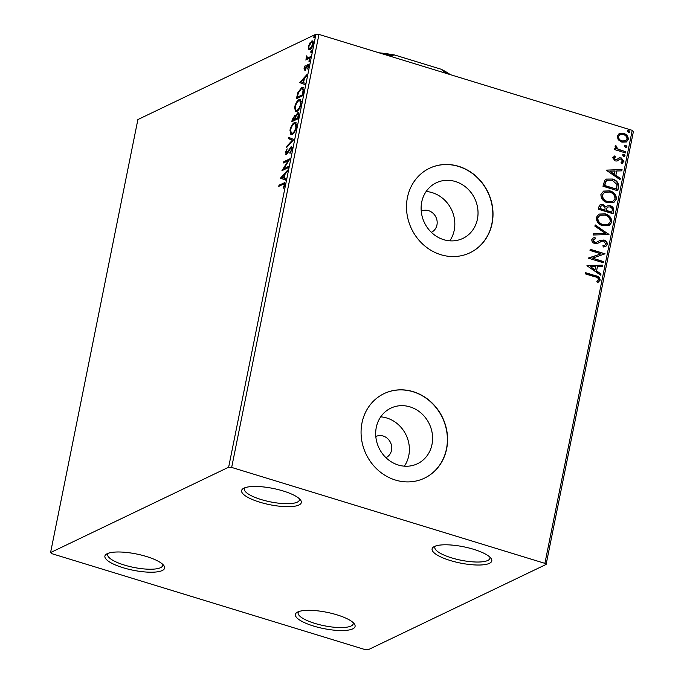 <?xml version="1.0" encoding="UTF-8"?>
<svg xmlns="http://www.w3.org/2000/svg" width="684" height="684" viewBox="0 0 684 684"><rect width="100%" height="100%" fill="white"/><g stroke="black" fill="none" stroke-linecap="round" stroke-linejoin="round"><path stroke-width="1.03" d="M146.444 556.502A30.455 8.302 -168.6 0 0 106.593 554.023A30.455 8.302 -168.6 0 0 123.06 567.711A30.455 8.302 -168.6 0 0 154.028 572.149A30.455 8.302 -168.6 0 0 163.844 565.574A30.455 8.302 -168.6 0 0 146.444 556.502M162.672 564.274A28.112 7.661 11.4 0 1 162.749 565.446A28.112 7.661 11.4 0 1 124.403 565.069A28.112 7.661 11.4 0 1 107.645 554.339A28.112 7.661 11.4 0 1 108.175 553.288M336.93 614.831A30.455 8.302 -168.6 0 0 297.07 612.36A30.455 8.302 -168.6 0 0 313.546 626.04A30.455 8.302 -168.6 0 0 344.514 630.486A30.455 8.302 -168.6 0 0 354.329 623.911A30.455 8.302 -168.6 0 0 336.93 614.831M353.158 622.611A28.112 7.661 11.4 0 1 353.235 623.782A28.112 7.661 11.4 0 1 314.888 623.406A28.112 7.661 11.4 0 1 298.13 612.676A28.112 7.661 11.4 0 1 298.651 611.624M473.627 549.303A30.455 8.302 -168.6 0 0 433.776 546.832A30.455 8.302 -168.6 0 0 450.243 560.512A30.455 8.302 -168.6 0 0 481.211 564.958A30.455 8.302 -168.6 0 0 491.026 558.375A30.455 8.302 -168.6 0 0 473.627 549.303M489.855 557.084A28.112 7.661 11.4 0 1 489.932 558.255A28.112 7.661 11.4 0 1 451.594 557.87A28.112 7.661 11.4 0 1 434.827 547.14A28.112 7.661 11.4 0 1 435.357 546.097M283.142 490.967A30.455 8.302 -168.6 0 0 243.29 488.496A30.455 8.302 -168.6 0 0 259.758 502.176A30.455 8.302 -168.6 0 0 290.726 506.622A30.455 8.302 -168.6 0 0 300.55 500.038A30.455 8.302 -168.6 0 0 283.142 490.967M299.37 498.747A28.112 7.661 11.4 0 1 299.455 499.919A28.112 7.661 11.4 0 1 261.108 499.534A28.112 7.661 11.4 0 1 244.342 488.804A28.112 7.661 11.4 0 1 244.872 487.76M385.93 457.664A11.713 10.593 64.4 0 0 385.998 457.63A11.713 10.593 64.4 0 0 391.641 446.361A11.713 10.593 64.4 0 0 383.16 436.024A11.713 10.593 64.4 0 0 375.867 436.512A11.713 10.593 64.4 0 0 375.807 436.537M431.373 232.321A11.713 10.593 64.4 0 0 431.433 232.286A11.713 10.593 64.4 0 0 437.076 221.017A11.713 10.593 64.4 0 0 428.594 210.681A11.713 10.593 64.4 0 0 421.31 211.168A11.713 10.593 64.4 0 0 421.241 211.194M398.276 465.017A30.823 27.89 64.4 0 0 417.462 463.743A30.823 27.89 64.4 0 0 432.322 434.075A30.823 27.89 64.4 0 0 409.998 406.877A30.823 27.89 64.4 0 0 390.812 408.151A30.823 27.89 64.4 0 0 375.952 437.82A30.823 27.89 64.4 0 0 398.276 465.017M404.355 466.172A30.823 27.89 64.4 0 0 386.793 418.001A30.823 27.89 64.4 0 0 380.714 416.847M443.711 239.682A30.823 27.89 64.4 0 0 462.897 238.4A30.823 27.89 64.4 0 0 477.757 208.731A30.823 27.89 64.4 0 0 455.433 181.534A30.823 27.89 64.4 0 0 436.247 182.808A30.823 27.89 64.4 0 0 421.387 212.476A30.823 27.89 64.4 0 0 443.711 239.682M449.798 240.828A30.823 27.89 64.4 0 0 432.228 192.657A30.823 27.89 64.4 0 0 426.149 191.503M440.847 254.704A46.845 42.391 64.4 0 0 470.002 252.764A46.845 42.391 64.4 0 0 492.591 207.671A46.845 42.391 64.4 0 0 458.665 166.332A46.845 42.391 64.4 0 0 429.501 168.273A46.845 42.391 64.4 0 0 406.92 213.365A46.845 42.391 64.4 0 0 440.847 254.704M469.917 252.806A46.845 42.391 64.4 0 0 492.403 207.697A46.845 42.391 64.4 0 0 458.485 166.417A46.845 42.391 64.4 0 0 429.415 168.315M395.403 480.048A46.845 42.391 64.4 0 0 424.567 478.107A46.845 42.391 64.4 0 0 447.148 433.015A46.845 42.391 64.4 0 0 413.221 391.675A46.845 42.391 64.4 0 0 384.066 393.616A46.845 42.391 64.4 0 0 361.485 438.709A46.845 42.391 64.4 0 0 395.403 480.048M424.473 478.15A46.845 42.391 64.4 0 0 446.96 433.04A46.845 42.391 64.4 0 0 413.042 391.761A46.845 42.391 64.4 0 0 383.972 393.659M368.043 649.8L546.114 564.437L544.9 563.36L231.662 467.429L228.644 467.215L50.573 552.569L51.787 553.655L365.034 649.586L368.043 649.8M544.9 563.36L632.213 130.345L633.427 131.431L546.114 564.437M311.348 42.322L312.537 41.339L311.69 41.083C312.998 40.424 313.494 41.502 313.178 44.306C312.314 47.376 311.229 49.205 309.929 49.804L308.527 49.428L308.416 46.589L309.818 43.024L312.511 40.963M309.929 49.804L308.527 49.428L309.373 49.693L309.091 48.35M310.374 57.832L305.774 60.03L306.697 58.516L306.697 55.831L307.526 57.952L310.622 56.635L310.374 57.832M307.928 58.072L310.468 57.379M308.715 64.612L307.928 64.373L308.749 66.245L307.638 68.99L308.159 66.647L307.714 65.553L304.782 69.999L304.038 68.315L305.149 65.707L304.611 67.972L305.004 68.819L307.142 65.108L308.39 64.305M305.68 69.118L304.79 68.853L305.731 69.041M308.826 65.784L307.714 65.553M304.782 69.999L304.346 70.067M303.465 92.101L302.738 95.7L296.446 98.718L297.891 92.579L301.593 87.655L302.841 87.458L303.465 92.101M294.411 116.357L295.377 115.476L294.53 115.22L295.573 116.023L297.677 112.809C298.711 112.33 299.062 113.262 298.728 115.605L298.104 118.7L291.812 121.709L292.248 119.529L295.078 115.134M297.557 113.954L298.523 113.074L297.677 112.809L298.292 112.723M293.906 139.51L286.613 147.487L286.87 146.196L292.41 140.143L288.392 138.672L288.648 137.373L293.906 139.51M288.468 166.477L288.229 167.665L281.936 170.684L288.186 160.706L283.492 162.954L283.732 161.766L290.033 158.748L283.783 168.726L288.468 166.477M282.962 184.338L278.773 186.347L279.012 185.159L284.578 182.748L284.903 184.894L283.586 188.16L283.227 187.792L284.253 185.21L284.014 184.022L282.962 184.338M228.644 467.215L315.957 34.2L137.886 119.563L50.573 552.569M280.414 178.216L287.75 170.042L287.485 171.342L285.151 173.898L284.279 178.242L285.972 178.866L285.715 180.157L280.457 178.02M286.245 153.207L286.374 154.404L285.484 152.335L287.16 148.838L286.134 152.045L286.613 153.216L291.042 146.795C291.983 146.367 292.333 147.18 292.094 149.24L290.016 153.378L291.427 149.642L290.794 147.992L287.485 153.327L285.869 154.473M292.213 148.377L290.794 147.992M287.34 153.515L286.331 153.259L287.391 153.455M290.922 147.941L291.888 147.051L291.042 146.795L291.606 146.718M292.102 134.466L290.88 134.628L289.956 130.191C291.17 125.916 292.675 123.377 294.471 122.581L295.676 122.402L296.591 126.925C295.385 131.148 293.889 133.662 292.102 134.466M296.745 111.466L295.514 111.637L294.59 107.191C295.804 102.916 297.309 100.377 299.113 99.59L300.31 99.402L301.225 103.925C300.019 108.149 298.523 110.663 296.745 111.466M299.686 82.653L307.022 74.479L306.757 75.779L304.423 78.335L303.542 82.678L305.244 83.303L304.978 84.594L299.72 82.456M309.177 61.808L308.852 61.064L309.57 59.824L309.895 60.568L309.177 61.808L308.852 61.064L309.621 61.303M309.878 59.918L309.895 60.568M311.015 52.685L310.69 51.95L311.417 50.701L311.742 51.445L311.015 52.685L310.69 51.95L311.459 52.181M311.716 50.796L311.742 51.445M314.007 37.817L313.682 37.081L314.409 35.833L314.734 36.577L314.007 37.817L313.682 37.081L314.46 37.312M314.717 35.927L314.734 36.577M618.268 139.792L617.122 136.039L619.55 133.38L623.628 133.406C626.706 134.312 628.271 136.338 628.322 139.468L626.416 141.939L621.867 142.127L618.268 139.792M619.02 133.602L623.628 133.406M625.415 152.9L614.591 149.582L614.831 148.394L616.421 148.881L615.053 146.265L615.609 145.47L616.643 146.393L616.344 146.863L618.336 149.266L625.655 151.703L625.415 152.9M615.532 156.927L614.078 158.098L615.309 159.697L616.344 159.714L619.524 157.824L621.277 157.944L623.902 161.415L621.944 163.408L621.072 162.424L622.543 161.142L621.098 159.15L620.003 159.115L616.865 161.031L615.121 160.902L612.736 157.765L614.736 155.943L615.532 156.927L614.831 157.226M614.266 156.14L614.736 155.943L615.147 157.072M615.173 157.098L613.719 158.269L614.95 159.868L616.498 159.654M618.909 158.038L621.277 157.944M622.466 163.211L621.944 163.408M617.49 160.817L616.865 161.031M618.507 187.168L617.78 190.768L602.963 186.228L604.716 180.371L606.298 179.088L612.479 179.037C616.788 180.166 618.798 182.885 618.507 187.168L617.472 190.674M613.146 213.767L598.329 209.227L598.765 207.038L600.261 204.67L603.16 204.602L606.015 207.013L607.324 205.841L610.299 205.739C612.744 206.5 613.899 208.141 613.762 210.672L613.146 213.767M608.948 234.578L593.131 235.005L593.387 233.706L605.391 233.389L594.909 226.182L595.165 224.891L608.948 234.578M603.51 261.544L603.271 262.733L588.454 258.201L601.065 253.849L590.01 250.464L590.249 249.275L605.066 253.815L592.489 258.167L603.51 261.544L602.963 262.639M595.148 276.883L585.299 273.865L585.538 272.668L595.542 275.738C598.329 276.079 599.868 277.559 600.159 280.149L597.859 282.552L596.841 281.594L598.637 279.705C598.201 278.012 597.038 277.071 595.148 276.883M632.213 130.345L318.966 34.414L231.662 467.429M586.932 265.734L602.792 265.118L602.527 266.409L597.457 266.546L596.585 270.89L601.014 273.933L600.749 275.224L586.932 265.734M594.003 239.186L592.942 240.306L594.507 242.444L596.568 242.307L599.868 240.486L603.998 240.016C606.212 240.717 607.332 242.213 607.349 244.504L605.81 246.411L603.408 246.992L602.852 245.795L604.759 245.317L605.81 244.128L603.733 241.196L602.202 241.144L597.064 243.555L594.687 243.478C592.763 242.906 591.797 241.632 591.788 239.656L593.148 237.998L594.9 237.433L595.619 238.648L593.302 240.135L594.866 242.273L596.747 242.221M602.92 225.788C598.68 224.583 596.457 221.821 596.251 217.512L598.953 214.083L605.246 213.87C609.495 215.092 611.693 217.863 611.847 222.189L609.17 225.54L602.92 225.788M607.563 202.789C603.314 201.583 601.091 198.822 600.894 194.512L603.596 191.093L609.889 190.87C614.129 192.093 616.335 194.863 616.481 199.189L613.804 202.549L607.563 202.789M606.204 170.171L622.055 169.547L621.799 170.846L616.729 170.983L615.848 175.326L620.277 178.37L620.02 179.661L606.204 170.171M622.577 154.977L624.013 154.362L625.048 155.73L623.611 156.345L622.577 154.977L623.03 154.404M622.867 154.507L625.048 155.73L624.595 156.303M624.415 145.854L625.851 145.239L626.886 146.607L625.45 147.222L624.415 145.854L624.868 145.282M624.706 145.384L626.886 146.607L626.433 147.18M627.416 130.986L628.852 130.37L629.887 131.738L628.451 132.354L627.416 130.986L627.869 130.413M627.707 130.516L629.887 131.738L629.425 132.311M315.957 34.2L318.966 34.414M585.478 272.942L595.183 275.909C597.961 276.259 599.509 277.73 599.8 280.329L600.159 280.149M599.8 280.329L597.5 282.723M586.94 265.7L602.792 265.118M602.424 265.289L602.202 266.418M596.585 270.89L597.457 266.546M596.226 271.061L601.014 273.933M600.655 274.104L600.466 275.028M590.523 266.734L594.806 270.086L595.832 266.589L590.523 266.734L595.165 269.915M588.488 258.005L601.065 253.849M590.198 249.54L605.066 253.815M603.151 261.716L592.489 258.167M599.68 240.571L603.639 240.187C605.853 240.888 606.973 242.384 606.99 244.675L607.349 244.504M606.99 244.675L605.622 246.496M602.903 245.915L604.579 245.402M600.603 241.743L597.739 243.316M593.002 238.075L594.9 237.433M594.541 237.613L595.217 238.742M593.361 233.868L605.391 233.389M595.097 225.258L608.982 234.381M598.782 214.178L605.246 213.87M604.887 214.041C609.136 215.263 611.334 218.034 611.487 222.36L611.847 222.189M611.487 222.36L608.991 225.626M599.859 215.289L597.423 218.093C597.594 221.582 599.381 223.805 602.792 224.771L607.99 224.506M605.007 215.058L600.039 215.195L597.782 217.922C597.953 221.402 599.74 223.634 603.16 224.6L608.17 224.42L610.316 221.761C610.214 218.264 608.444 216.033 605.007 215.058M600.082 204.764L603.16 204.602M602.801 204.773L606.015 207.013M607.144 205.935L610.299 205.739M609.94 205.91C612.377 206.671 613.539 208.321 613.403 210.843L613.762 210.672M613.403 210.843L612.838 213.673M607.862 207.107L606.674 208.158L605.998 210.595L611.505 212.279L612.137 210.749C612.548 208.868 611.855 207.594 610.06 206.927L608.033 207.013L607.033 207.979L606.357 210.424L611.864 212.108M601.082 205.91L599.723 208.671L604.476 210.125L604.955 209.347C605.331 207.577 604.656 206.388 602.946 205.798L601.253 205.816L600.09 208.5L604.836 209.954M603.416 191.178L609.889 190.87M609.529 191.05C613.77 192.264 615.976 195.034 616.122 199.36L616.481 199.189M616.122 199.36L613.625 202.626M604.502 192.29L602.057 195.094C602.228 198.582 604.023 200.805 607.435 201.771L612.625 201.506M609.641 192.059L604.673 192.204L602.424 194.923C602.587 198.403 604.382 200.634 607.794 201.6L612.813 201.421L614.959 198.762C614.848 195.265 613.078 193.033 609.641 192.059M606.127 179.174L612.479 179.037M612.12 179.208C616.429 180.345 618.439 183.055 618.148 187.348M607.187 180.345L605.631 181.602L604.365 185.672L616.498 189.109L617.019 184.535L612.231 180.225L607.366 180.251L605.99 181.431L604.724 185.501L616.498 189.109M606.212 170.136L622.055 169.547M621.696 169.726L621.474 170.855M615.848 175.326L616.729 170.983M615.489 175.497L620.277 178.37M619.918 178.541L619.73 179.465M609.795 171.162L614.078 174.523L615.104 171.026L609.795 171.162L614.437 174.352M618.721 158.132L619.165 157.995M620.918 158.115L623.902 161.415M623.543 161.586L621.585 163.579M619.644 159.287L618.635 160.039M618.276 160.218L617.319 160.894M624.689 155.901L624.398 156.371M614.779 148.659L616.421 148.881M615.335 145.726L616.643 146.393M615.985 147.034L618.336 149.266M617.977 149.437L625.655 151.703M625.296 151.882L625.108 152.806M626.527 146.786L626.236 147.257M623.269 133.577C626.347 134.483 627.912 136.509 627.963 139.639L628.322 139.468M627.963 139.639L626.228 142.016M619.687 134.816L618.088 136.62C618.225 138.963 619.447 140.459 621.756 141.109L625.39 140.93M623.398 134.594L619.866 134.731L618.447 136.449C618.584 138.792 619.807 140.288 622.124 140.938L625.569 140.844L626.997 139.066C626.903 136.732 625.698 135.244 623.398 134.594M629.519 131.909L629.229 132.38M279.773 185.868L279.012 185.159M279.859 185.415L284.895 183.064M283.706 187.938L283.227 187.792M284.527 186.193L284.005 186.039M284.792 185.381L284.253 185.21M284.989 184.364L284.014 184.022M281.304 178.276L282.073 177.438M284.527 174.753L285.108 174.121M285.724 180.114L281.261 178.481M284.399 174.719L281.953 177.395L283.732 178.045L284.399 174.719L284.954 174.882M284.279 178.208L283.732 178.045M283.236 170.06L284.04 168.803M288.785 160.885L288.186 160.706M284.493 162.476L283.732 161.766M284.578 162.023L289.589 159.62M288.323 167.212L284.629 168.982L283.783 168.726M290.503 152.754L289.888 152.566M291.957 149.805L291.427 149.642M286.066 152.515L285.484 152.335M288.101 152.267L287.571 152.113M289.024 150.506L288.494 150.343M287.596 146.41L286.87 146.196M288.392 138.672L292.41 140.143M289.238 138.929L289.486 137.681M291.341 134.688L290.589 132.491M290.52 130.362L289.956 130.191M293.855 123.992L295.317 122.846L294.471 122.581M295.317 122.846L296.061 122.624M296.813 124.779L296.061 123.889L294.231 123.778C292.803 124.411 291.598 126.429 290.606 129.832L291.358 133.423L292.342 133.277C293.761 132.645 294.958 130.644 295.933 127.275L295.214 123.633M291.358 133.423L293.539 133.337M296.48 127.446L295.933 127.275M293.188 133.534L292.342 133.277M292.803 121.239L292.991 120.307M296.018 116.16L295.573 116.023M298.891 114.399L297.437 113.997L295.933 116.408L295.36 118.939L297.702 117.819L297.976 116.46C298.369 114.561 298.19 113.741 297.437 113.997M295.36 118.939L296.206 119.196L298.198 118.247M295.804 116.878L294.3 116.4L292.692 120.213L294.838 118.64C295.197 116.853 295.018 116.109 294.3 116.4M292.692 120.213L293.539 120.469L295.659 119.025M295.385 118.811L294.838 118.64M295.556 119.503L294.71 119.247M298.523 116.622L297.976 116.46M298.25 117.981L297.702 117.819M295.984 111.689L295.231 109.5M295.155 107.362L294.59 107.191M298.489 100.993L299.96 99.847L299.113 99.59M299.96 99.847L300.695 99.625M301.447 101.779L300.703 100.89L298.874 100.779C297.446 101.412 296.232 103.429 295.249 106.832L296.001 110.423L296.984 110.278C298.404 109.645 299.601 107.645 300.575 104.276L299.857 100.633M296.001 110.423L298.173 110.338M301.114 104.447L300.575 104.276M297.831 110.534L296.984 110.278M297.437 98.24L297.625 97.308M298.421 92.75L297.891 92.579M300.874 89.117L302.439 87.911L301.593 87.655M302.439 87.911L303.217 87.672M303.807 89.638L303.2 88.937L301.353 88.843L298.352 92.93L297.335 97.213L302.337 94.82L303.072 90.433L302.354 88.681M297.335 97.213L298.181 97.479L302.832 95.247M302.884 94.982L302.337 94.82M303.713 90.63L303.072 90.433M300.575 82.713L301.345 81.875M303.799 79.19L304.371 78.557M304.987 84.551L300.532 82.918M303.67 79.147L301.225 81.832L303.003 82.482L303.67 79.147L304.218 79.318M303.551 82.644L303.003 82.482M304.577 68.485L304.038 68.315M305.457 68.229L305.851 69.084M306.03 68.511L305.474 68.34M307.894 65.51L307.142 65.108M307.988 65.365L308.775 64.638M307.843 68.665L307.347 68.52M308.621 66.793L308.159 66.647M305.628 70.264L304.884 68.571M306.774 59.559L306.013 58.841M306.859 59.106L307.543 58.781L306.697 58.516M307.543 58.781L307.202 57.071M306.842 56.96L306.355 56.815M308.911 46.734L308.416 46.589M310.399 43.195L309.818 43.024M313.349 42.75L311.451 42.271L308.98 46.315C308.783 48.367 309.185 49.137 310.168 48.615L312.614 44.58C312.827 42.519 312.434 41.75 311.451 42.271M311.015 48.872L309.51 48.718L311.092 48.829M313.084 44.725L312.614 44.58M443.617 72.59L443.839 71.469L441.206 69.255A61.842 16.852 11.4 0 1 450.286 74.633M378.953 52.788A61.842 16.852 11.4 0 1 394.651 54.994L441.206 69.255M394.651 54.994L391.487 55.43A63.244 17.237 -168.6 0 0 383.972 54.327M391.257 56.558L391.487 55.43M448.319 74.034A63.244 17.237 -168.6 0 0 443.839 71.469M284.117 183.38L283.27 183.124M292.803 119.691L292.248 119.529M297.472 96.538L296.916 96.376M303.14 93.708L302.593 93.537M306.697 67.075L306.193 66.921M309.92 57.636L309.074 57.379"/></g></svg>
